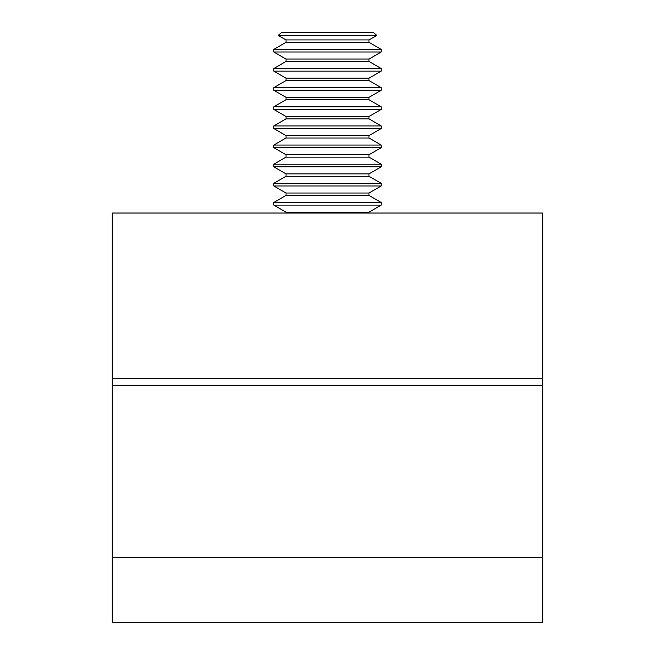 <?xml version="1.0" encoding="UTF-8"?>
<svg xmlns="http://www.w3.org/2000/svg" width="655" height="655" viewBox="0 0 655 655"><rect width="100%" height="100%" fill="white"/><g stroke="black" fill="none" stroke-linecap="round" stroke-linejoin="round"><path stroke-width="0.98" d="M368.978 213.022L368.978 212.163L381.202 205.105L381.202 202.469L273.798 202.469L273.798 205.105L381.202 205.105M286.022 213.022L286.022 212.163L368.978 212.163M286.022 212.163L273.798 205.105M273.798 202.469L286.022 195.411L368.978 195.411L381.202 202.469M368.978 195.411L368.978 193.02L381.202 185.963L381.202 183.334L273.798 183.334L273.798 185.963L381.202 185.963M286.022 195.411L286.022 193.02L368.978 193.02M286.022 193.02L273.798 185.963M273.798 183.334L286.022 176.277L368.978 176.277L381.202 183.334M368.978 176.277L368.978 173.886L381.202 166.828L381.202 164.2L273.798 164.2L273.798 166.828L381.202 166.828M286.022 176.277L286.022 173.886L368.978 173.886M286.022 173.886L273.798 166.828M273.798 164.2L286.022 157.143L368.978 157.143L381.202 164.2M368.978 157.143L368.978 154.752L381.202 147.694L381.202 145.058L273.798 145.058L273.798 147.694L381.202 147.694M286.022 157.143L286.022 154.752L368.978 154.752M286.022 154.752L273.798 147.694M273.798 145.058L286.022 138L368.978 138L381.202 145.058M368.978 138L368.978 135.61L381.202 128.552L381.202 125.924L273.798 125.924L273.798 128.552L381.202 128.552M286.022 138L286.022 135.61L368.978 135.61M286.022 135.61L273.798 128.552M273.798 125.924L286.022 118.866L368.978 118.866L381.202 125.924M368.978 118.866L368.978 116.475L381.202 109.418L381.202 106.79L273.798 106.79L273.798 109.418L381.202 109.418M286.022 118.866L286.022 116.475L368.978 116.475M286.022 116.475L273.798 109.418M273.798 106.79L286.022 99.732L368.978 99.732L381.202 106.79M368.978 99.732L368.978 97.341L381.202 90.284L381.202 87.647L273.798 87.647L273.798 90.284L381.202 90.284M286.022 99.732L286.022 97.341L368.978 97.341M286.022 97.341L273.798 90.284M273.798 87.647L286.022 80.59L368.978 80.59L381.202 87.647M368.978 80.59L368.978 78.199L381.202 71.141L381.202 68.513L273.798 68.513L273.798 71.141L381.202 71.141M286.022 80.59L286.022 78.199L368.978 78.199M286.022 78.199L273.798 71.141M273.798 68.513L286.022 61.455L368.978 61.455L381.202 68.513M368.978 61.455L368.978 59.065L381.202 52.007L381.202 49.379L273.798 49.379L273.798 52.007L381.202 52.007M286.022 61.455L286.022 59.065L368.978 59.065M286.022 59.065L273.798 52.007M273.798 49.379L286.022 42.321L368.978 42.321L381.202 49.379M368.978 42.321L368.978 39.93L376.813 35.403L278.187 35.403L286.022 39.93L368.978 39.93M286.022 42.321L286.022 39.93M376.813 35.403L373.653 32.75L281.347 32.75L278.187 35.403M112.21 385.255L542.79 385.255L542.79 213.022L112.21 213.022L112.21 622.25L542.79 622.25L542.79 557.487L112.21 557.487M542.79 385.255L542.79 557.487M542.79 378.369L112.21 378.369"/></g></svg>
